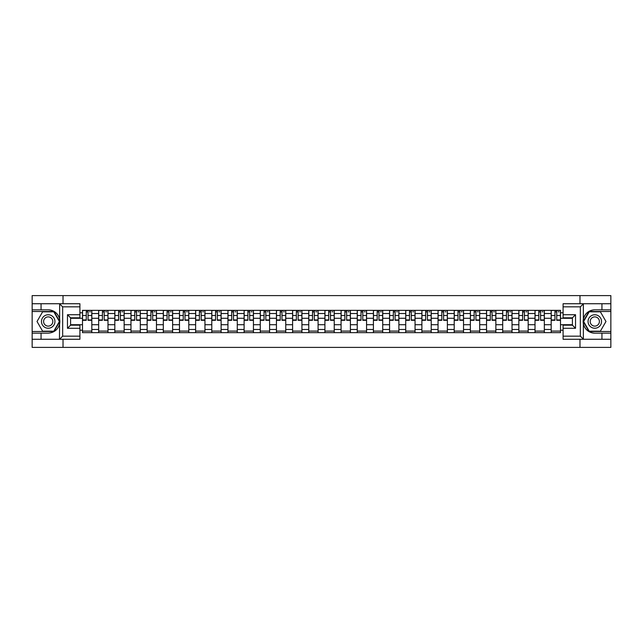 <?xml version="1.0" encoding="UTF-8"?>
<svg xmlns="http://www.w3.org/2000/svg" width="643" height="643" viewBox="0 0 643 643"><rect width="100%" height="100%" fill="white"/><g stroke="black" fill="none" stroke-linecap="round" stroke-linejoin="round"><path stroke-width="0.96" d="M79.909 306.84L62.66 306.84L59.461 303.729L79.909 303.729L79.909 317.819L70.585 317.819L70.585 325.181L79.909 325.181L79.909 339.271L59.461 339.271L59.638 319.241C58.039 313.43 54.221 310.296 48.209 309.846A11.654 11.654 0 0 1 59.638 323.759C58.039 329.57 54.221 332.704 48.209 333.154L32.15 333.154L32.15 347.397L610.85 347.397L610.85 311.501L589.02 311.501L583.249 321.5L589.02 331.499L610.85 331.499M594.791 309.846C588.779 310.296 584.961 313.43 583.362 319.241L583.362 323.759C584.961 329.57 588.779 332.704 594.791 333.154A11.654 11.654 0 0 1 583.137 321.5A11.654 11.654 0 0 1 594.791 309.846L610.85 309.846L610.85 295.603L32.15 295.603L32.15 331.499L53.98 331.499L59.751 321.5L53.98 311.501L32.15 311.501M98.66 332.64L98.66 313.527L91.82 313.527L91.82 332.64M91.82 313.527L91.82 310.36M98.66 313.527L98.66 310.36M107.984 310.36L107.984 332.64M114.824 332.64L114.824 310.36M124.147 310.36L124.147 332.64M130.979 332.64L130.979 310.36M140.303 310.36L140.303 332.64M147.143 332.64L147.143 310.36M156.466 310.36L156.466 332.64M163.306 332.64L163.306 310.36M172.629 310.36L172.629 332.64M179.469 332.64L179.469 310.36M188.793 310.36L188.793 332.64M195.625 332.64L195.625 310.36M204.948 310.36L204.948 332.64M211.788 332.64L211.788 310.36M221.112 310.36L221.112 332.64M227.952 332.64L227.952 310.36M237.275 310.36L237.275 332.64M244.115 332.64L244.115 310.36M253.438 310.36L253.438 332.64M260.27 332.64L260.27 310.36M269.594 310.36L269.594 332.64M276.434 332.64L276.434 310.36M285.757 310.36L285.757 332.64M292.597 332.64L292.597 310.36M301.921 310.36L301.921 332.64M308.761 332.64L308.761 310.36M318.084 310.36L318.084 332.64M324.916 332.64L324.916 310.36M334.239 310.36L334.239 332.64M341.079 332.64L341.079 310.36M350.403 310.36L350.403 332.64M357.243 332.64L357.243 310.36M366.566 310.36L366.566 332.64M373.406 332.64L373.406 310.36M382.73 310.36L382.73 332.64M389.562 332.64L389.562 310.36M398.885 310.36L398.885 332.64M405.725 332.64L405.725 310.36M415.048 310.36L415.048 332.64M421.888 332.64L421.888 310.36M431.212 310.36L431.212 332.64M438.052 332.64L438.052 310.36M447.375 310.36L447.375 332.64M454.207 332.64L454.207 310.36M463.531 310.36L463.531 332.64M470.371 332.64L470.371 310.36M479.694 310.36L479.694 332.64M486.534 332.64L486.534 310.36M495.857 310.36L495.857 332.64M502.697 332.64L502.697 310.36M512.021 310.36L512.021 332.64M518.853 332.64L518.853 310.36M528.176 310.36L528.176 332.64M535.016 332.64L535.016 310.36M544.34 310.36L544.34 332.64M551.18 332.64L551.18 310.36M551.18 324.715L544.34 324.715M535.016 324.715L528.176 324.715M518.853 324.715L512.021 324.715M502.697 324.715L495.857 324.715M486.534 324.715L479.694 324.715M470.371 324.715L463.531 324.715M454.207 324.715L447.375 324.715M438.052 324.715L431.212 324.715M421.888 324.715L415.048 324.715M405.725 324.715L398.885 324.715M389.562 324.715L382.73 324.715M373.406 324.715L366.566 324.715M357.243 324.715L350.403 324.715M341.079 324.715L334.239 324.715M324.916 324.715L318.084 324.715M308.761 324.715L301.921 324.715M292.597 324.715L285.757 324.715M276.434 324.715L269.594 324.715M260.27 324.715L253.438 324.715M244.115 324.715L237.275 324.715M227.952 324.715L221.112 324.715M211.788 324.715L204.948 324.715M195.625 324.715L188.793 324.715M179.469 324.715L172.629 324.715M163.306 324.715L156.466 324.715M147.143 324.715L140.303 324.715M130.979 324.715L124.147 324.715M114.824 324.715L107.984 324.715M98.66 324.715L91.82 324.715M551.18 318.285L544.34 318.285M535.016 318.285L528.176 318.285M518.853 318.285L512.021 318.285M502.697 318.285L495.857 318.285M486.534 318.285L479.694 318.285M470.371 318.285L463.531 318.285M454.207 318.285L447.375 318.285M438.052 318.285L431.212 318.285M421.888 318.285L415.048 318.285M405.725 318.285L398.885 318.285M389.562 318.285L382.73 318.285M373.406 318.285L366.566 318.285M357.243 318.285L350.403 318.285M341.079 318.285L334.239 318.285M324.916 318.285L318.084 318.285M308.761 318.285L301.921 318.285M292.597 318.285L285.757 318.285M276.434 318.285L269.594 318.285M260.27 318.285L253.438 318.285M244.115 318.285L237.275 318.285M227.952 318.285L221.112 318.285M211.788 318.285L204.948 318.285M195.625 318.285L188.793 318.285M179.469 318.285L172.629 318.285M163.306 318.285L156.466 318.285M147.143 318.285L140.303 318.285M130.979 318.285L124.147 318.285M114.824 318.285L107.984 318.285M98.66 318.285L91.82 318.285M70.585 324.715L82.497 324.715L82.497 318.285L70.585 318.285M79.909 312.795L82.497 312.795L82.497 318.285M572.415 318.285L560.503 318.285L560.503 310.36L82.497 310.36L82.497 312.795M560.503 312.795L563.091 312.795M563.091 330.205L560.503 330.205L560.503 324.715L572.415 324.715M82.497 324.715L82.497 332.64L560.503 332.64L560.503 330.205M82.497 330.205L79.909 330.205M579.978 347.397L579.978 339.271M579.978 303.729L579.978 295.603M63.022 347.397L63.022 339.271M63.022 303.729L63.022 295.603M560.503 318.285L560.503 324.715M91.82 331.081L82.497 331.081M86.283 311.919L88.043 311.919M107.984 331.081L98.66 331.081M102.438 311.919L104.206 311.919M124.147 331.081L114.824 331.081M118.601 311.919L120.362 311.919M140.303 331.081L130.979 331.081M134.765 311.919L136.525 311.919M156.466 331.081L147.143 331.081M150.928 311.919L152.688 311.919M172.629 331.081L163.306 331.081M167.084 311.919L168.852 311.919M188.793 331.081L179.469 331.081M183.247 311.919L185.007 311.919M204.948 331.081L195.625 331.081M199.41 311.919L201.171 311.919M221.112 331.081L211.788 331.081M215.574 311.919L217.334 311.919M237.275 331.081L227.952 331.081M231.729 311.919L233.489 311.919M253.438 331.081L244.115 331.081M247.893 311.919L249.653 311.919M269.594 331.081L260.27 331.081M264.056 311.919L265.816 311.919M285.757 331.081L276.434 331.081M280.219 311.919L281.98 311.919M301.921 331.081L292.597 331.081M296.375 311.919L298.135 311.919M318.084 331.081L308.761 331.081M312.538 311.919L314.298 311.919M334.239 331.081L324.916 331.081M328.702 311.919L330.462 311.919M350.403 331.081L341.079 331.081M344.865 311.919L346.625 311.919M366.566 331.081L357.243 331.081M361.02 311.919L362.781 311.919M382.73 331.081L373.406 331.081M377.184 311.919L378.944 311.919M398.885 331.081L389.562 331.081M393.347 311.919L395.107 311.919M415.048 331.081L405.725 331.081M409.511 311.919L411.271 311.919M431.212 331.081L421.888 331.081M425.666 311.919L427.426 311.919M447.375 331.081L438.052 331.081M441.829 311.919L443.59 311.919M463.531 331.081L454.207 331.081M457.993 311.919L459.753 311.919M479.694 331.081L470.371 331.081M474.148 311.919L475.916 311.919M495.857 331.081L486.534 331.081M490.312 311.919L492.072 311.919M512.021 331.081L502.697 331.081M506.475 311.919L508.235 311.919M528.176 331.081L518.853 331.081M522.638 311.919L524.399 311.919M544.34 331.081L535.016 331.081M538.794 311.919L540.562 311.919M560.503 331.081L551.18 331.081M554.957 311.919L556.717 311.919M88.043 320.31L88.043 310.465L91.772 310.465L91.772 320.31L88.043 320.31M86.283 311.815L88.043 311.815M89.594 311.815L90.422 311.815M84.723 310.465L82.553 310.465L82.553 320.31L86.283 320.31L86.283 310.465L89.594 310.465M104.206 320.31L104.206 310.465L107.936 310.465L107.936 320.31L104.206 320.31M102.438 311.815L104.206 311.815M105.757 311.815L106.585 311.815M100.887 310.465L98.709 310.465L98.709 320.31L102.438 320.31L102.438 310.465L105.757 310.465M120.362 320.31L120.362 310.465L124.091 310.465L124.091 320.31L120.362 320.31M118.601 311.815L120.362 311.815M121.921 311.815L122.749 311.815M117.05 310.465L114.872 310.465L114.872 320.31L118.601 320.31L118.601 310.465L121.921 310.465M41.056 333.154L41.056 339.271L32.15 339.271M59.461 339.271L41.056 339.271M32.15 333.154L32.15 331.499M59.461 303.729L41.056 303.729L41.056 309.846L32.15 309.846M41.056 303.729L32.15 303.729M48.209 309.846L41.056 309.846M70.585 317.819L67.475 314.716L79.909 314.716M79.909 328.284L67.475 328.284L70.585 325.181M59.638 339.174L62.66 336.16L79.909 336.16M583.539 303.729L580.34 306.84L563.091 306.84L563.091 303.729L610.85 303.729M601.944 309.846L601.944 303.729M563.091 336.16L580.34 336.16L583.539 339.271L563.091 339.271L563.091 325.181L572.415 325.181L572.415 317.819L563.091 317.819L563.091 306.84M610.85 309.846L610.85 311.501M583.539 339.271L601.944 339.271L601.944 333.154L610.85 333.154M601.944 339.271L610.85 339.271M594.791 333.154L601.944 333.154M572.415 325.181L575.525 328.284L563.091 328.284M563.091 314.716L575.525 314.716L572.415 317.819M41.474 321.5A6.735 6.735 0 0 0 48.209 328.235A6.735 6.735 0 0 0 54.944 321.5A6.735 6.735 0 0 0 48.209 314.765A6.735 6.735 0 0 0 41.474 321.5M43.595 321.5A4.614 4.614 0 0 0 48.209 326.114A4.614 4.614 0 0 0 52.814 321.5A4.614 4.614 0 0 0 48.209 316.886A4.614 4.614 0 0 0 43.595 321.5M53.803 311.815L59.389 321.5L53.803 331.185L42.615 331.185L37.021 321.5L42.615 311.815L53.803 311.815M588.056 321.5A6.735 6.735 0 0 0 594.791 328.235A6.735 6.735 0 0 0 601.526 321.5A6.735 6.735 0 0 0 594.791 314.765A6.735 6.735 0 0 0 588.056 321.5M590.186 321.5A4.614 4.614 0 0 0 594.791 326.114A4.614 4.614 0 0 0 599.405 321.5A4.614 4.614 0 0 0 594.791 316.886A4.614 4.614 0 0 0 590.186 321.5M600.385 311.815L605.979 321.5L600.385 331.185L589.197 331.185L583.611 321.5L589.197 311.815L600.385 311.815M136.525 320.31L136.525 310.465L140.254 310.465L140.254 320.31L136.525 320.31M134.765 311.815L136.525 311.815M138.076 311.815L138.904 311.815M133.214 310.465L131.035 310.465L131.035 320.31L134.765 320.31L134.765 310.465L138.076 310.465M152.688 320.31L152.688 310.465L156.418 310.465L156.418 320.31L152.688 320.31M150.928 311.815L152.688 311.815M154.24 311.815L155.067 311.815M149.369 310.465L147.199 310.465L147.199 320.31L150.928 320.31L150.928 310.465L154.24 310.465M168.852 320.31L168.852 310.465L172.581 310.465L172.581 320.31L168.852 320.31M167.084 311.815L168.852 311.815M170.403 311.815L171.231 311.815M165.532 310.465L163.354 310.465L163.354 320.31L167.084 320.31L167.084 310.465L170.403 310.465M185.007 320.31L185.007 310.465L188.737 310.465L188.737 320.31L185.007 320.31M183.247 311.815L185.007 311.815M186.566 311.815L187.394 311.815M181.696 310.465L179.518 310.465L179.518 320.31L183.247 320.31L183.247 310.465L186.566 310.465M201.171 320.31L201.171 310.465L204.9 310.465L204.9 320.31L201.171 320.31M199.41 311.815L201.171 311.815M202.722 311.815L203.55 311.815M197.859 310.465L195.681 310.465L195.681 320.31L199.41 320.31L199.41 310.465L202.722 310.465M217.334 320.31L217.334 310.465L221.063 310.465L221.063 320.31L217.334 320.31M215.574 311.815L217.334 311.815M218.885 311.815L219.713 311.815M214.015 310.465L211.844 310.465L211.844 320.31L215.574 320.31L215.574 310.465L218.885 310.465M233.489 320.31L233.489 310.465L237.227 310.465L237.227 320.31L233.489 320.31M231.729 311.815L233.489 311.815M235.049 311.815L235.877 311.815M230.178 310.465L228 310.465L228 320.31L231.729 320.31L231.729 310.465L235.049 310.465M249.653 320.31L249.653 310.465L253.382 310.465L253.382 320.31L249.653 320.31M247.893 311.815L249.653 311.815M251.212 311.815L252.04 311.815M246.341 310.465L244.163 310.465L244.163 320.31L247.893 320.31L247.893 310.465L251.212 310.465M265.816 320.31L265.816 310.465L269.546 310.465L269.546 320.31L265.816 320.31M264.056 311.815L265.816 311.815M267.367 311.815L268.195 311.815M262.505 310.465L260.327 310.465L260.327 320.31L264.056 320.31L264.056 310.465L267.367 310.465M281.98 320.31L281.98 310.465L285.709 310.465L285.709 320.31L281.98 320.31M280.219 311.815L281.98 311.815M283.531 311.815L284.359 311.815M278.66 310.465L276.49 310.465L276.49 320.31L280.219 320.31L280.219 310.465L283.531 310.465M298.135 320.31L298.135 310.465L301.864 310.465L301.864 320.31L298.135 320.31M296.375 311.815L298.135 311.815M299.694 311.815L300.522 311.815M294.824 310.465L292.645 310.465L292.645 320.31L296.375 320.31L296.375 310.465L299.694 310.465M314.298 320.31L314.298 310.465L318.028 310.465L318.028 320.31L314.298 320.31M312.538 311.815L314.298 311.815M315.858 311.815L316.686 311.815M310.987 310.465L308.809 310.465L308.809 320.31L312.538 320.31L312.538 310.465L315.858 310.465M330.462 320.31L330.462 310.465L334.191 310.465L334.191 320.31L330.462 320.31M328.702 311.815L330.462 311.815M332.013 311.815L332.841 311.815M327.142 310.465L324.972 310.465L324.972 320.31L328.702 320.31L328.702 310.465L332.013 310.465M346.625 320.31L346.625 310.465L350.355 310.465L350.355 320.31L346.625 320.31M344.865 311.815L346.625 311.815M348.176 311.815L349.004 311.815M343.306 310.465L341.136 310.465L341.136 320.31L344.865 320.31L344.865 310.465L348.176 310.465M362.781 320.31L362.781 310.465L366.51 310.465L366.51 320.31L362.781 320.31M361.02 311.815L362.781 311.815M364.34 311.815L365.168 311.815M359.469 310.465L357.291 310.465L357.291 320.31L361.02 320.31L361.02 310.465L364.34 310.465M378.944 320.31L378.944 310.465L382.673 310.465L382.673 320.31L378.944 320.31M377.184 311.815L378.944 311.815M380.495 311.815L381.331 311.815M375.633 310.465L373.454 310.465L373.454 320.31L377.184 320.31L377.184 310.465L380.495 310.465M395.107 320.31L395.107 310.465L398.837 310.465L398.837 320.31L395.107 320.31M393.347 311.815L395.107 311.815M396.659 311.815L397.487 311.815M391.788 310.465L389.618 310.465L389.618 320.31L393.347 320.31L393.347 310.465L396.659 310.465M411.271 320.31L411.271 310.465L415 310.465L415 320.31L411.271 320.31M409.511 311.815L411.271 311.815M412.822 311.815L413.65 311.815M407.951 310.465L405.773 310.465L405.773 320.31L409.511 320.31L409.511 310.465L412.822 310.465M427.426 320.31L427.426 310.465L431.156 310.465L431.156 320.31L427.426 320.31M425.666 311.815L427.426 311.815M428.985 311.815L429.813 311.815M424.115 310.465L421.937 310.465L421.937 320.31L425.666 320.31L425.666 310.465L428.985 310.465M443.59 320.31L443.59 310.465L447.319 310.465L447.319 320.31L443.59 320.31M441.829 311.815L443.59 311.815M445.141 311.815L445.977 311.815M440.278 310.465L438.1 310.465L438.1 320.31L441.829 320.31L441.829 310.465L445.141 310.465M459.753 320.31L459.753 310.465L463.482 310.465L463.482 320.31L459.753 320.31M457.993 311.815L459.753 311.815M461.304 311.815L462.132 311.815M456.434 310.465L454.263 310.465L454.263 320.31L457.993 320.31L457.993 310.465L461.304 310.465M475.916 320.31L475.916 310.465L479.646 310.465L479.646 320.31L475.916 320.31M474.148 311.815L475.916 311.815M477.468 311.815L478.296 311.815M472.597 310.465L470.419 310.465L470.419 320.31L474.148 320.31L474.148 310.465L477.468 310.465M492.072 320.31L492.072 310.465L495.801 310.465L495.801 320.31L492.072 320.31M490.312 311.815L492.072 311.815M493.631 311.815L494.459 311.815M488.76 310.465L486.582 310.465L486.582 320.31L490.312 320.31L490.312 310.465L493.631 310.465M508.235 320.31L508.235 310.465L511.965 310.465L511.965 320.31L508.235 320.31M506.475 311.815L508.235 311.815M509.786 311.815L510.622 311.815M504.924 310.465L502.746 310.465L502.746 320.31L506.475 320.31L506.475 310.465L509.786 310.465M524.399 320.31L524.399 310.465L528.128 310.465L528.128 320.31L524.399 320.31M522.638 311.815L524.399 311.815M525.95 311.815L526.778 311.815M521.079 310.465L518.909 310.465L518.909 320.31L522.638 320.31L522.638 310.465L525.95 310.465M540.562 320.31L540.562 310.465L544.291 310.465L544.291 320.31L540.562 320.31M538.794 311.815L540.562 311.815M542.113 311.815L542.941 311.815M537.243 310.465L535.064 310.465L535.064 320.31L538.794 320.31L538.794 310.465L542.113 310.465M556.717 320.31L556.717 310.465L560.447 310.465L560.447 320.31L556.717 320.31M554.957 311.815L556.717 311.815M558.277 311.815L559.105 311.815M553.406 310.465L551.228 310.465L551.228 320.31L554.957 320.31L554.957 310.465L558.277 310.465M535.016 313.527L528.176 313.527M518.853 313.527L512.021 313.527M502.697 313.527L495.857 313.527M486.534 313.527L479.694 313.527M470.371 313.527L463.531 313.527M454.207 313.527L447.375 313.527M438.052 313.527L431.212 313.527M421.888 313.527L415.048 313.527M405.725 313.527L398.885 313.527M389.562 313.527L382.73 313.527M373.406 313.527L366.566 313.527M357.243 313.527L350.403 313.527M341.079 313.527L334.239 313.527M324.916 313.527L318.084 313.527M308.761 313.527L301.921 313.527M292.597 313.527L285.757 313.527M276.434 313.527L269.594 313.527M260.27 313.527L253.438 313.527M244.115 313.527L237.275 313.527M227.952 313.527L221.112 313.527M211.788 313.527L204.948 313.527M195.625 313.527L188.793 313.527M179.469 313.527L172.629 313.527M163.306 313.527L156.466 313.527M147.143 313.527L140.303 313.527M130.979 313.527L124.147 313.527M114.824 313.527L107.984 313.527M551.18 313.527L544.34 313.527M535.016 329.473L528.176 329.473M518.853 329.473L512.021 329.473M502.697 329.473L495.857 329.473M486.534 329.473L479.694 329.473M470.371 329.473L463.531 329.473M454.207 329.473L447.375 329.473M438.052 329.473L431.212 329.473M421.888 329.473L415.048 329.473M405.725 329.473L398.885 329.473M389.562 329.473L382.73 329.473M373.406 329.473L366.566 329.473M357.243 329.473L350.403 329.473M341.079 329.473L334.239 329.473M324.916 329.473L318.084 329.473M308.761 329.473L301.921 329.473M292.597 329.473L285.757 329.473M276.434 329.473L269.594 329.473M260.27 329.473L253.438 329.473M244.115 329.473L237.275 329.473M227.952 329.473L221.112 329.473M211.788 329.473L204.948 329.473M195.625 329.473L188.793 329.473M179.469 329.473L172.629 329.473M163.306 329.473L156.466 329.473M147.143 329.473L140.303 329.473M130.979 329.473L124.147 329.473M114.824 329.473L107.984 329.473M98.66 329.473L91.82 329.473M551.18 329.473L544.34 329.473M88.043 319.949L91.772 319.949M88.043 315.496L91.772 315.496M82.553 319.949L86.283 319.949M82.553 315.496L86.283 315.496M104.206 319.949L107.936 319.949M104.206 315.496L107.936 315.496M98.709 319.949L102.438 319.949M98.709 315.496L102.438 315.496M120.362 319.949L124.091 319.949M120.362 315.496L124.091 315.496M114.872 319.949L118.601 319.949M114.872 315.496L118.601 315.496M59.638 319.241L59.638 303.826M62.66 306.84L62.66 336.16M67.475 328.284L67.475 314.716M583.362 303.826L583.362 319.241M583.362 323.759L583.362 339.174M580.34 336.16L580.34 306.84M575.525 314.716L575.525 328.284M136.525 319.949L140.254 319.949M136.525 315.496L140.254 315.496M131.035 319.949L134.765 319.949M131.035 315.496L134.765 315.496M152.688 319.949L156.418 319.949M152.688 315.496L156.418 315.496M147.199 319.949L150.928 319.949M147.199 315.496L150.928 315.496M168.852 319.949L172.581 319.949M168.852 315.496L172.581 315.496M163.354 319.949L167.084 319.949M163.354 315.496L167.084 315.496M185.007 319.949L188.737 319.949M185.007 315.496L188.737 315.496M179.518 319.949L183.247 319.949M179.518 315.496L183.247 315.496M201.171 319.949L204.9 319.949M201.171 315.496L204.9 315.496M195.681 319.949L199.41 319.949M195.681 315.496L199.41 315.496M217.334 319.949L221.063 319.949M217.334 315.496L221.063 315.496M211.844 319.949L215.574 319.949M211.844 315.496L215.574 315.496M233.489 319.949L237.227 319.949M233.489 315.496L237.227 315.496M228 319.949L231.729 319.949M228 315.496L231.729 315.496M249.653 319.949L253.382 319.949M249.653 315.496L253.382 315.496M244.163 319.949L247.893 319.949M244.163 315.496L247.893 315.496M265.816 319.949L269.546 319.949M265.816 315.496L269.546 315.496M260.327 319.949L264.056 319.949M260.327 315.496L264.056 315.496M281.98 319.949L285.709 319.949M281.98 315.496L285.709 315.496M276.49 319.949L280.219 319.949M276.49 315.496L280.219 315.496M298.135 319.949L301.864 319.949M298.135 315.496L301.864 315.496M292.645 319.949L296.375 319.949M292.645 315.496L296.375 315.496M314.298 319.949L318.028 319.949M314.298 315.496L318.028 315.496M308.809 319.949L312.538 319.949M308.809 315.496L312.538 315.496M330.462 319.949L334.191 319.949M330.462 315.496L334.191 315.496M324.972 319.949L328.702 319.949M324.972 315.496L328.702 315.496M346.625 319.949L350.355 319.949M346.625 315.496L350.355 315.496M341.136 319.949L344.865 319.949M341.136 315.496L344.865 315.496M362.781 319.949L366.51 319.949M362.781 315.496L366.51 315.496M357.291 319.949L361.02 319.949M357.291 315.496L361.02 315.496M378.944 319.949L382.673 319.949M378.944 315.496L382.673 315.496M373.454 319.949L377.184 319.949M373.454 315.496L377.184 315.496M395.107 319.949L398.837 319.949M395.107 315.496L398.837 315.496M389.618 319.949L393.347 319.949M389.618 315.496L393.347 315.496M411.271 319.949L415 319.949M411.271 315.496L415 315.496M405.773 319.949L409.511 319.949M405.773 315.496L409.511 315.496M427.426 319.949L431.156 319.949M427.426 315.496L431.156 315.496M421.937 319.949L425.666 319.949M421.937 315.496L425.666 315.496M443.59 319.949L447.319 319.949M443.59 315.496L447.319 315.496M438.1 319.949L441.829 319.949M438.1 315.496L441.829 315.496M459.753 319.949L463.482 319.949M459.753 315.496L463.482 315.496M454.263 319.949L457.993 319.949M454.263 315.496L457.993 315.496M475.916 319.949L479.646 319.949M475.916 315.496L479.646 315.496M470.419 319.949L474.148 319.949M470.419 315.496L474.148 315.496M492.072 319.949L495.801 319.949M492.072 315.496L495.801 315.496M486.582 319.949L490.312 319.949M486.582 315.496L490.312 315.496M508.235 319.949L511.965 319.949M508.235 315.496L511.965 315.496M502.746 319.949L506.475 319.949M502.746 315.496L506.475 315.496M524.399 319.949L528.128 319.949M524.399 315.496L528.128 315.496M518.909 319.949L522.638 319.949M518.909 315.496L522.638 315.496M540.562 319.949L544.291 319.949M540.562 315.496L544.291 315.496M535.064 319.949L538.794 319.949M535.064 315.496L538.794 315.496M556.717 319.949L560.447 319.949M556.717 315.496L560.447 315.496M551.228 319.949L554.957 319.949M551.228 315.496L554.957 315.496"/></g></svg>
